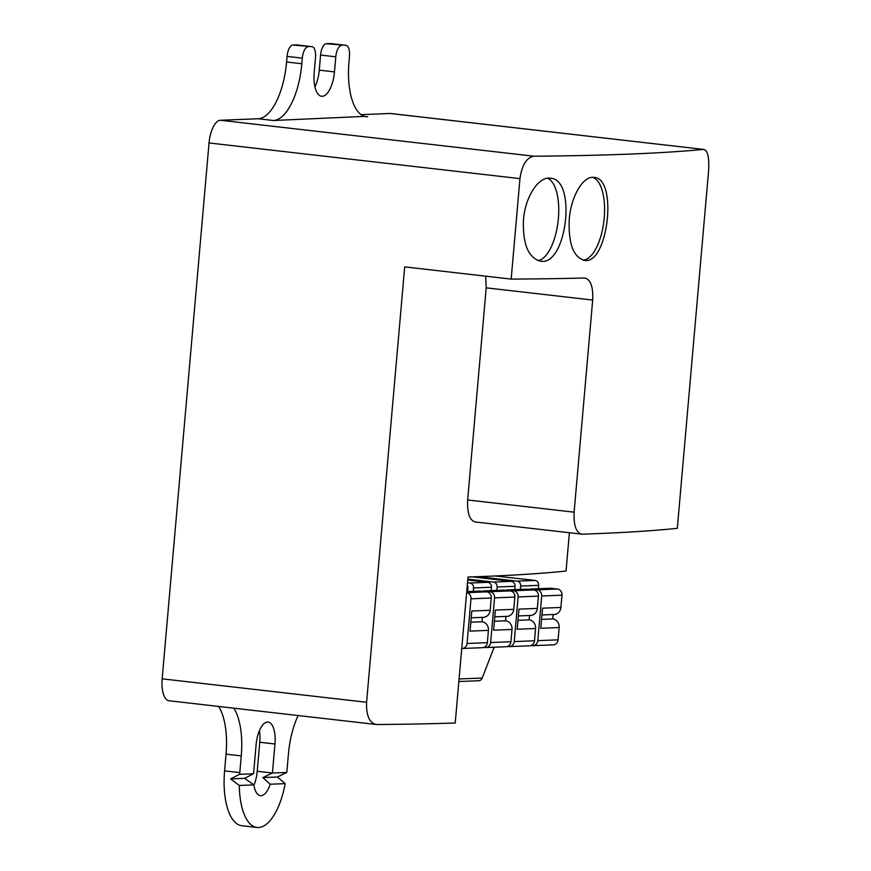 <?xml version="1.0" encoding="UTF-8"?>
<svg xmlns="http://www.w3.org/2000/svg" width="871" height="871" viewBox="0 0 871 871"><rect width="100%" height="100%" fill="white"/><g stroke="black" fill="none" stroke-linecap="round" stroke-linejoin="round"><path stroke-width="1.31" d="M471.2 617.811L483.394 617.321A7.861 7.131 -92.3 0 0 490.177 610.288L491.255 598.007A5.618 5.095 -92.3 0 0 486.671 591.834L479.867 591.061L466.725 591.583M461.75 648.492A5.618 5.095 -92.3 0 0 467.074 643.473L470.982 598.813A5.618 5.095 -92.3 0 0 466.627 592.683L486.671 591.834M462.229 648.492L482.501 647.686A5.618 5.095 -92.3 0 0 487.346 642.656L488.424 630.375A7.861 7.131 -92.3 0 0 482.011 621.752L482.392 617.365M488.424 630.375L470.035 631.116L471.788 611.017L490.177 610.288M483.938 647.393L485.093 647.523A5.618 5.095 -92.3 0 0 490.645 642.526L494.554 597.865A5.618 5.095 -92.3 0 0 489.97 591.703L483.002 591.42M494.772 616.864L506.976 616.374A7.861 7.131 -92.3 0 0 513.759 609.341L514.837 597.06A5.618 5.095 -92.3 0 0 510.254 590.897L503.449 590.113L483.165 590.93M505.975 616.418L505.583 620.805A7.861 7.131 -92.3 0 1 512.006 629.439L510.929 641.72A5.618 5.095 -92.3 0 1 506.084 646.739L485.8 647.556M512.006 629.439L493.607 630.168L495.37 610.07L513.759 609.341M507.521 646.456L508.664 646.587A5.618 5.095 -92.3 0 0 514.228 641.589L518.136 596.929A5.618 5.095 -92.3 0 0 513.552 590.767L506.574 590.473M518.354 615.928L530.548 615.438A7.861 7.131 -92.3 0 0 537.342 608.394L538.409 596.123A5.618 5.095 -92.3 0 0 533.825 589.95L527.02 589.177L506.748 589.983M529.546 615.481L529.165 619.869A7.861 7.131 -92.3 0 1 535.578 628.492L534.5 640.773A5.618 5.095 -92.3 0 1 529.655 645.803L509.383 646.609M535.578 628.492L517.189 629.232L518.942 609.134L537.342 608.394M531.103 645.509L532.246 645.64A5.618 5.095 -92.3 0 0 537.81 640.642L541.708 595.982A5.618 5.095 -92.3 0 0 537.135 589.819L530.156 589.536M541.925 614.98L554.13 614.49A7.861 7.131 -92.3 0 0 560.913 607.457L561.991 595.176A5.618 5.095 -92.3 0 0 557.407 589.014L550.603 588.23L530.319 589.046M553.129 614.534L552.747 618.922A7.861 7.131 -92.3 0 1 559.16 627.556L558.082 639.837A5.618 5.095 -92.3 0 1 553.237 644.856L532.954 645.672M559.16 627.556L540.771 628.285L542.524 608.187L560.913 607.457M538.332 588.72L538.626 585.356A4.486 4.072 -92.3 0 0 534.968 580.424L495.087 575.971M520.412 589.438L520.706 586.063A4.486 4.072 -92.3 0 0 517.047 581.131L478.07 576.667M478.005 576.667L477.929 577.527M514.761 589.667L515.055 586.292A4.486 4.072 -92.3 0 0 511.386 581.36L472.343 576.885L467.999 577.059L455.228 723.017A1683.893 98.804 5 0 1 376.664 724.53C369.522 723.278 366.168 715.864 366.593 702.276L404.688 266.885L511.168 279.101A1683.893 98.804 5 0 0 584.387 278.012L585.051 278.045M496.84 590.386L497.134 587.01A4.486 4.072 -92.3 0 0 493.465 582.078L467.814 579.139M491.179 590.603L491.473 587.239A4.486 4.072 -92.3 0 0 487.804 582.307L467.738 579.999M473.258 591.322L473.552 587.947A4.486 4.072 -92.3 0 0 469.894 583.015L467.498 582.743M467.596 591.551L467.89 588.175A4.486 4.072 -92.3 0 0 467.27 585.323M458.854 681.525L478.658 680.73A4.486 4.072 -92.3 0 0 482.229 678.03L494.14 647.218M501.5 576.58L501.587 575.677M470.808 622.199L482.011 621.752M494.39 621.252L505.583 620.805M517.973 620.315L529.165 619.869M541.544 619.368L552.747 618.922M233.809 708.188A56.125 23.365 -83.5 0 1 241.267 755.897L239.797 772.631A56.125 23.365 96.5 0 0 239.656 774.319L253.559 773.764L256.096 744.738A22.45 9.341 -83.5 0 1 268.094 722.059A22.45 9.341 -83.5 0 1 274.964 743.986L272.427 773.013L286.799 772.435A56.125 23.365 96.5 0 0 286.951 770.748L288.421 754.014A56.125 23.365 -83.5 0 1 298.143 715.57M583.026 260.091A41.732 17.376 96.5 0 0 583.069 260.091A41.732 17.376 96.5 0 0 603.941 220.657A41.732 17.376 96.5 0 0 592.618 177.357M569.22 219.742C570.832 196.4 583.341 175.528 593.913 177.412C618.17 177.575 608.023 265.666 584.18 260.309C573.347 257.032 568.371 243.51 569.22 219.742M538.028 260.592A41.732 17.376 96.5 0 0 558.082 221.419A41.732 17.376 96.5 0 0 547.696 178.261M523.427 220.472C524.963 196.998 538.605 176.225 550.298 178.239C577.168 178.631 566.716 266.864 540.303 261.104C528.37 257.762 522.752 244.218 523.427 220.472M584.387 278.012C590.527 279.156 593.293 286.494 592.683 300.06L574.12 512.17C573.553 525.714 576.232 533.052 582.144 534.184A1683.893 98.804 5 0 0 677.322 528.327L708.58 171.086C709.386 157.542 707.764 150.324 703.692 149.431L390.186 113.48A22.45 9.341 -83.5 0 1 390.785 113.502L703.692 149.431A1683.893 98.804 5 0 1 533.923 156.214C526.585 157.531 521.925 165.011 519.954 178.62L511.168 279.101M475.664 521.979C469.763 520.869 467.096 513.531 467.651 499.965L486.203 287.844L485.724 276.183M569.384 532.769L566.041 571.06A1683.893 98.804 -175 0 1 467.999 577.016M519.954 178.62L209.04 142.964L162.158 678.836A22.45 9.341 -83.5 0 0 169.028 700.763L376.664 724.53M364.677 116.387L273.352 120.503L258.143 118.75A56.125 23.365 96.5 0 0 286.603 61.993L287.092 56.408A11.225 4.671 -83.5 0 1 292.787 45.052L296.565 44.911A11.225 4.671 -83.5 0 1 296.859 44.922A11.225 4.671 -83.5 0 1 297.163 44.976M367.671 116.725A56.125 23.365 -83.5 0 1 366.158 116.67A56.125 23.365 -83.5 0 1 348.977 61.852L349.467 56.267A11.225 4.671 96.5 0 0 346.027 45.303A11.225 4.671 96.5 0 0 345.722 45.292L330.512 43.55A11.225 4.671 -83.5 0 1 330.817 43.561A11.225 4.671 -83.5 0 1 331.111 43.615M314.943 86.948A24.138 10.049 96.5 0 0 319.254 70.148L320.572 55.069A11.225 4.671 -83.5 0 1 326.266 43.724L345.722 45.292M341.476 45.466A11.225 4.671 96.5 0 0 335.792 56.811L320.572 55.069M292.787 45.052L311.774 46.653A11.225 4.671 96.5 0 1 312.068 46.664A11.225 4.671 96.5 0 1 315.509 57.628L314.191 72.696A24.138 10.049 96.5 0 0 321.584 96.267A24.138 10.049 96.5 0 0 334.464 71.89L335.792 56.811M307.996 46.805A11.225 4.671 96.5 0 0 302.302 58.15L287.092 56.408M286.603 61.993L301.823 63.735L302.302 58.15M301.823 63.735A56.125 23.365 -83.5 0 1 273.352 120.503M253.918 785.315A22.45 9.341 -83.5 0 0 257.217 771.271L259.754 742.244A22.45 9.341 96.5 0 0 259.395 730.693M239.656 774.319L230.575 778.892L239.307 785.457A56.125 23.365 96.5 0 0 256.978 827.45L241.768 825.708A56.125 23.365 -83.5 0 1 224.587 770.879L226.046 754.155A56.125 23.365 96.5 0 0 218.599 706.446M326.266 43.724L330.512 43.55M209.04 142.964A22.45 9.341 -83.5 0 1 220.417 120.263L258.143 118.75M361.095 114.645L390.186 113.48M270.184 784.227L285.198 783.628L277.337 777.019L262.857 777.596L270.184 784.227A22.45 9.341 -83.5 0 1 260.429 795.691A22.45 9.341 -83.5 0 1 253.853 784.88L244.588 778.326L253.559 773.764M239.307 785.457L253.853 784.88M256.978 827.45A56.125 23.365 96.5 0 0 285.198 783.628M475.033 521.947L582.144 534.184M257.217 771.271L272.427 773.013L262.857 777.596M244.588 778.326L230.575 778.892M277.337 777.019L286.799 772.435M470.982 598.813L491.255 598.007M467.074 643.473L487.346 642.656M494.554 597.865L514.837 597.06M490.645 642.526L510.929 641.72M489.97 591.703L510.254 590.897M518.136 596.929L538.409 596.123M514.228 641.589L534.5 640.773M513.552 590.767L533.825 589.95M541.708 595.982L561.991 595.176M537.81 640.642L558.082 639.837M537.135 589.819L557.407 589.014M538.626 585.356L520.706 586.063M534.968 580.424L517.047 581.131M515.055 586.292L497.134 587.01M511.386 581.36L493.465 582.078M491.473 587.239L473.552 587.947M487.804 582.307L469.894 583.015M467.89 588.175L467.019 588.208M459.082 678.955L482.229 678.03M467.651 499.965L574.12 512.17M592.683 300.06L486.203 287.844M259.754 742.244L274.964 743.986M241.267 755.897L226.046 754.155M224.587 770.879L239.797 772.631M311.774 46.653L296.565 44.911M319.254 70.148L334.464 71.89M220.417 120.263L533.923 156.214M162.158 678.836L366.593 702.276M312.068 46.664L296.859 44.922M346.027 45.303L330.817 43.561"/></g></svg>
